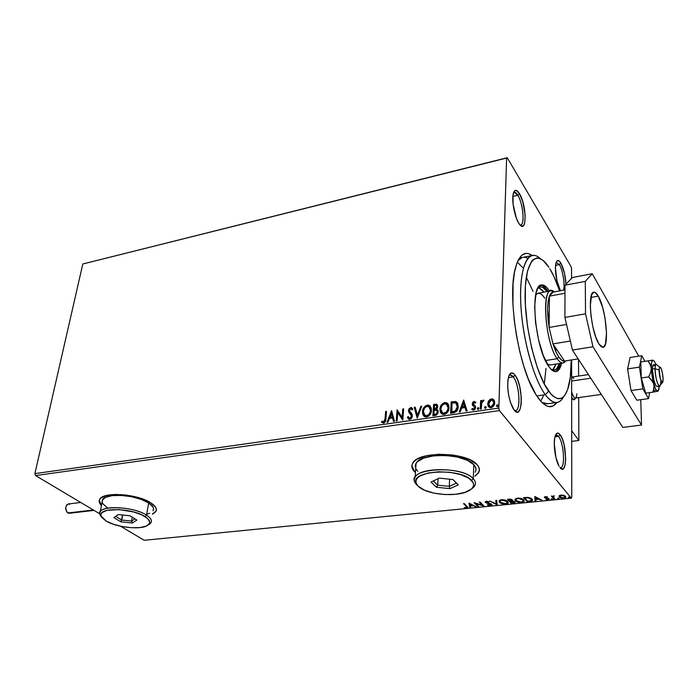 <?xml version="1.0" encoding="UTF-8"?>
<svg xmlns="http://www.w3.org/2000/svg" width="698" height="698" viewBox="0 0 698 698"><rect width="100%" height="100%" fill="white"/><g stroke="black" fill="none" stroke-linecap="round" stroke-linejoin="round"><path stroke-width="1.05" d="M527.871 258.339C524.189 256.393 520.917 257.108 518.056 260.476L522.217 257.51L531.815 255.547M538.673 398.654L535.453 393.812C518.675 367.628 507.298 297.392 515.22 268.8C518.963 254.753 524.599 250.312 532.146 255.459L528.43 253.61L526.161 253.365L521.973 255.102L518.378 259.822L516.86 263.286L514.478 272.264L513.065 283.737L512.943 304.59L514.225 320.068L516.546 336L519.801 351.67L523.849 366.363L528.482 379.433L536.081 394.841L541.247 401.751L546.237 405.721L548.611 406.576L552.99 406.044L556.864 402.493C552.005 409.176 545.941 407.902 538.673 398.654M559.351 264.612L556.166 262.448L559.351 264.612L555.582 265.362L559.351 264.612C562.789 270.047 565.206 284.932 563.495 290.159C565.206 284.932 562.789 270.047 559.351 264.612L560.834 263.059L559.351 264.612M560.459 290.734C556.795 284.697 554.229 268.774 555.992 263.033C557.056 259.656 558.67 259.665 560.834 263.059L558.81 260.729L557.065 260.877L555.878 263.495L555.434 268.215L556.952 280.84L560.459 290.734M559.936 467.512C565.476 470.155 564.176 443.073 558.522 436.398L560.119 434.723C567.326 443.413 567.326 477.38 559.988 467.581L562.187 469.065L564.036 467.808L565.267 464.022L565.703 458.316L564.089 444.713L562.283 438.815L560.119 434.723L557.938 433.083L556.044 434.156L554.753 437.838L554.273 443.579L555.913 457.53L559.081 466.229C555.163 459.93 552.929 442.776 555.154 436.198C556.35 432.612 558.007 432.123 560.119 434.723L558.522 436.398L555.521 435.151L556.245 434.898L558.522 436.398L554.971 436.843L558.522 436.398C563.844 442.672 565.52 468.088 560.529 467.608M513.274 376.903C511.721 374.922 510.317 374.425 509.051 375.428L510.203 374.922L513.274 376.903L508.345 377.662L513.274 376.903C519.469 384.293 521.188 410.878 515.368 410.52L514.356 410.328C521.066 414.001 520.036 384.964 513.274 376.903L515.019 375.079L513.274 376.903M514.164 410.092L512.908 408.208C508.266 398.13 506.774 387.826 508.432 377.295C509.924 372.304 512.114 371.563 515.019 375.079L513.684 373.657L511.154 372.985L509.112 375.288L507.9 380.262L507.708 387.146L508.589 394.885L510.386 402.249L514.164 410.092L516.825 412.038L518.038 411.89L520.01 409.394L521.144 404.369L521.293 397.598L519.661 386.387L517.567 379.799L515.019 375.079C523.631 385.54 522.933 421.723 514.164 410.092M517.829 195.283C516.197 192.622 514.766 191.732 513.545 192.613L514.269 192.282L517.829 195.283L512.856 196.443L517.829 195.283C523.038 203.388 525.071 224.983 520.586 224.931L520.01 224.896C525.088 226.806 523.36 203.877 517.829 195.283L519.443 193.59L517.829 195.283M518.719 223.133C514.574 216.781 511.521 200.405 513.239 193.704C514.505 189.184 516.572 189.149 519.443 193.59L515.918 190.266L514.077 191.418L512.986 195.178L513.109 204.374L516.337 218.081L518.719 223.133L519.949 224.826L522.244 226.231L524.032 224.904L524.652 223.273L525.175 215.35L522.793 201.766L519.443 193.59C527.103 205.666 526.833 235.889 519.033 223.622L518.719 223.133M99.256 500.379L101.507 505.265L99.291 501.714M101.454 505.526C99.16 503.241 98.593 501.138 99.753 499.218C103.391 491.418 137.96 493.887 150.969 502.953L147.208 500.876L137.506 497.334L126.233 495.065L115.196 494.446L106.183 495.571L100.599 498.232L99.369 500.004L99.238 501.984L101.454 505.526M411.855 465.706L414.76 471.944C411.715 468.969 411.061 466.002 412.788 463.053C418.381 450.882 466.901 451.885 477.039 464.615L469.737 459.694L458.56 456.056L452.06 454.921L438.545 454.267L426.208 455.803L416.994 459.24L414.027 461.5L412.291 464.004L411.846 466.648L412.684 469.326L415.45 472.563L412.701 469.021L411.864 466.343M82.809 263.984L506.617 158.045L498.834 408.103L34.9 473.619L82.809 263.984L507.245 157.713L82.809 263.984L34.9 473.619L498.834 408.103L506.617 158.045L507.245 157.713L571.086 266.688L507.245 157.713L82.809 263.984M488.748 400.687L487.797 403.016L487.867 405.294L488.46 406.576L490.258 407.711L491.863 407.484L493.756 405.826L494.629 403.575L494.542 401.271L493.661 399.675L492.125 398.898L490.589 399.116L488.748 400.687L491.628 399.239L488.748 400.687L487.719 403.819L489.394 407.44L491.06 407.693C493.434 406.847 494.646 405.224 494.708 402.816L493.879 399.937L493.006 399.169L491.628 399.239L493.948 400.033L491.628 399.239L488.748 400.687M480.294 409.072L481.236 408.941L481.786 402.572L482.519 401.402L483.435 401.245L483.592 400.129L481.515 401.725L481.568 400.486L480.625 400.626L480.294 409.072L481.236 408.941L481.611 403.165L483.923 400.286L483.217 400.102L481.515 401.725L481.568 400.486L480.625 400.626L480.294 409.072M475.582 402.109L474.396 401.751L473.165 402.476L472.241 403.889L472.851 405.608L472.52 404.212L474.396 401.751L473.331 401.734L472.494 402.781L472.485 405.137L474.727 407.623L473.654 409.124L472.276 408.443L472.04 409.709L473.811 410.127L475.355 408.731L475.417 406.184L473.183 403.714L473.933 402.502L475.303 403.156L475.879 402.353L474.117 401.42L475.87 402.362L474.117 401.42L472.241 403.889L472.485 405.137L474.727 407.623L473.523 409.15L472.276 408.443L471.7 409.307L473.584 410.171L475.67 407.449L475.417 406.184L473.183 403.714L474.134 402.449L475.303 403.156L475.818 402.31M453.368 412.893L456.352 411.55L458.15 407.658L457.836 403.619L455.48 401.516L451.178 401.874L450.585 413.295L453.368 412.893C456.597 412.012 458.22 409.935 458.254 406.646L456.318 401.804L451.178 401.874L450.585 413.295L453.368 412.893M432.917 415.799L436.189 415.197L438.03 413.015L438.065 410.468L436.564 409.194L437.707 407.309L437.541 405.084L436.372 404.186L433.598 404.456L432.917 415.799L435.282 415.467L438.257 411.829L436.564 409.194L437.803 406.62L436.843 404.334L433.598 404.456L432.917 415.799M417.168 418.032L421.784 406.192L420.815 406.332L417.43 415.293L415.188 407.161L414.219 407.309L417.317 418.015L421.784 406.192L420.815 406.332L417.43 415.293L415.188 407.161L414.219 407.309L417.168 418.032M397.101 420.885L397.729 412.553L402.816 420.074L403.636 408.862L402.755 408.993L402.144 417.334L397.075 409.831L396.22 421.007L397.101 420.885L397.729 412.553L402.816 420.074L403.636 408.862L402.755 408.993L402.144 417.334L397.075 409.831L396.22 421.007L397.101 420.885M385.043 418.896L384.04 421.784L382.015 421.182L381.501 422.107L383.368 423.11L385.313 421.758L386.509 411.384L385.645 411.506L385.348 419.201L385.645 411.506L385.043 418.896L383.612 421.95L382.015 421.182L381.501 422.107L383.525 423.093C385.287 422.264 386.081 420.859 385.898 418.887L386.509 411.384L385.645 411.506L386.474 411.733L385.942 411.811L385.043 418.896M391.561 410.633L387.058 422.307L388.001 422.177L389.449 418.425L392.634 417.962L393.524 421.391L394.475 421.252L391.561 410.633L387.058 422.307L388.001 422.177L389.449 418.425L392.634 417.962L393.524 421.391L394.475 421.252L391.561 410.633M409.805 419.367L411.323 418.538L412.431 416.235L412.021 414.045L409.351 410.66L410.345 408.758L411.34 408.88L412.047 409.901L412.78 409.107L411.078 407.527L409.072 408.644L408.452 410.895L411.358 415.013L411.384 416.863L409.822 418.215L408.156 416.593L407.396 417.273L408.513 419.062L409.805 419.367L412.457 415.964L409.342 410.276L410.599 408.688L412.047 409.901L412.78 409.107L411.628 407.684L410.694 407.536L408.461 410.45L408.792 412.09L411.567 416.078L409.822 418.215L408.156 416.593L407.396 417.273L408.749 419.21L409.805 419.367M422.456 411.724L422.857 414.612L424.637 416.697L426.591 416.985L428.616 416.113L430.143 414.42L431.338 411.401L431.329 408.374L430.003 405.904L427.787 405.058L425.257 406L423.163 408.801L422.752 412.038C422.901 408.836 424.497 406.629 427.56 405.416L427.263 405.102C424.209 406.315 422.604 408.522 422.456 411.724L424.646 416.706L426.591 416.985C429.689 415.807 431.312 413.6 431.451 410.372L429.305 405.398L427.263 405.102L430.352 406.28L428.083 405.372L425.824 406.114L424.044 407.998L422.456 411.724M439.915 409.203L440.342 412.108L442.166 414.202L444.155 414.499L446.214 413.617L447.75 411.907L449.006 408.347L448.727 405.189L447.54 403.331L445.28 402.484L442.707 403.435L440.604 406.262L440.194 409.517C440.325 406.297 441.93 404.072 445.027 402.851L444.739 402.528C441.642 403.758 440.037 405.974 439.915 409.203L442.148 414.193L444.155 414.499C447.296 413.303 448.927 411.078 449.05 407.824L446.851 402.842L444.739 402.528L447.968 403.793L446.083 402.833L443.274 403.557L441.476 405.451L439.915 409.203M463.629 400.041L459.214 412.064L460.226 411.925L461.64 408.06L465.034 407.571L466.116 411.087L467.128 410.939L463.629 400.041L459.214 412.064L460.226 411.925L461.64 408.06L465.034 407.571L466.116 411.087L467.128 410.939L463.629 400.041M477.336 408.679L478.261 409.49L478.741 407.841L477.982 407.649L477.397 408.339L477.606 409.002L478.435 407.929L477.336 408.679L478.086 409.534L478.907 408.461L478.165 407.606L478.837 407.998L477.336 408.679M484.587 407.649L485.52 408.461L486 406.812L485.232 406.62L484.648 407.309L484.857 407.972L485.686 406.89L484.587 407.649L485.346 408.505L486.166 407.423L485.415 406.568L486.096 406.969L484.587 407.649M496.514 405.957L497.456 406.76L497.936 405.11L497.159 404.919L496.566 405.608L496.775 406.28L497.604 405.198L496.514 405.957L497.281 406.812L498.11 405.721L497.342 404.866L498.032 405.285L496.514 405.957M571.252 498.18L144.207 540.287L120.614 526.231L144.207 540.287L571.252 498.18L499.445 410.59L571.252 498.18L571.749 497.29L571.627 359.941L571.749 497.29L571.252 498.18M99.709 513.78L35.572 475.574L499.445 410.59L498.834 408.103L499.445 410.59L35.572 475.574L34.9 473.619L35.572 475.574L99.709 513.78M559.177 495.816L559.403 497.15L561.428 498.154L564.124 498.276L565.816 497.308L565.284 496.095L563.19 495.179L559.84 495.336L559.089 495.938L559.273 497.011L563.766 498.32L565.738 497.465L565.572 496.383L563.81 495.344L561.052 495.057L559.177 495.816M554.046 499.218L554.893 499.131L553.182 496.767L554.421 495.842L552.633 496.47L551.385 496.086L554.046 499.218L551.856 496.042L554.046 499.218L554.893 499.131L553.244 496.514L554.421 495.842L552.633 496.47L551.385 496.086L554.046 499.218M545.435 496.627L544.44 497.02L544.649 497.735L548.331 499.079L545.958 499.62L549.152 499.436L548.611 498.442L545.435 497.578L545.496 497.081L547.459 496.906L545.696 496.61L544.414 497.055L544.527 497.613L548.296 499.21L545.958 499.62L549.195 499.375L548.384 498.337L545.365 497.508L547.459 496.906L545.435 496.627M529.799 501.618L532.565 500.483L531.161 498.355L528.255 497.404L523.483 497.639L527.287 501.862L532.478 500.667L532.129 499.149L527.863 497.369L523.483 497.639L527.287 501.862L529.799 501.618M511.337 503.441L514.635 502.953L514.897 501.801L512.219 500.894L512.576 500.161L511.521 499.34L507.437 499.262L511.337 503.441L507.961 499.21L511.337 503.441L515.072 502.595L514.897 501.801L512.219 500.894L512.393 499.899L507.437 499.262L511.337 503.441M497.089 504.855L496.644 500.344L495.755 500.44L496.199 503.851L489.726 501.042L497.089 504.855L496.199 503.799L497.22 504.837L496.644 500.344L495.755 500.44L496.199 503.851L489.726 501.042L497.089 504.855M478.889 506.652L475.862 503.607L484.08 506.137L480.032 502.028L479.229 502.106L482.257 505.178L474.012 502.63L478.095 506.731L478.889 506.652L475.862 503.607L484.08 506.137L480.032 502.028L479.229 502.106L482.257 505.178L474.012 502.63L478.095 506.731L478.889 506.652M466.281 506.408L466.7 507.429L464.275 507.699L466.534 507.987L467.826 507.289L464.318 503.607L463.524 503.686L466.281 506.408L466.308 505.823L464.091 503.633L466.308 505.823L466.84 507.306L464.275 507.699L467.782 507.542L464.318 503.607L463.524 503.686L466.281 506.408M152.417 514.251L155.977 511.294L156.343 509.365L155.619 507.28L150.969 502.953C155.715 506.102 157.312 509.008 155.767 511.66L152.417 514.251M474.98 476.263L478.592 472.651L479.386 470.033L478.863 467.32L477.039 464.615C479.587 467.451 480.058 470.208 478.453 472.895L474.98 476.263M468.96 503.145L469.771 507.551L470.627 507.463L470.373 506.059L473.27 505.771L476.507 506.888L469.091 503.127L469.771 507.551L470.627 507.463L470.373 506.059L473.27 505.771L476.507 506.888L468.96 503.145M490.537 505.614L491.82 505.073L491.453 504.096L486.105 502.132L489.089 501.766L486.742 501.251L485.258 501.74L486.14 502.883L490.912 504.418L490.066 505.204L487.762 504.68L487.317 504.951L487.981 505.23L490.537 505.614L490.554 505.099L490.537 505.614L491.837 505.047L491.671 504.279L485.459 501.836L486.471 503.014L490.86 504.357L490.066 505.204L487.317 504.951L490.537 505.614M499.131 500.998L500.815 502.63L499.611 501.766L499.594 502.359C500.684 503.537 502.726 504.122 505.727 504.113L508.109 503.057L507.751 501.522C506.669 500.309 504.602 499.716 501.53 499.733L499.227 500.745L500.004 502.726L503.738 504.087L507.333 503.72L508.118 503.049L508.048 501.906L505.404 500.169L500.134 500.065L499.096 501.042L499.594 502.359L499.122 500.963M515.456 500.771L517.768 502.106L520.603 502.586L523.23 502.15L524.198 501.085L522.811 499.192L518.518 498.075L515.386 498.861L514.958 499.663L515.456 500.771C516.52 501.967 518.57 502.56 521.598 502.543L524.058 501.452L523.727 499.925C522.671 498.704 520.595 498.102 517.497 498.128L515.115 499.166L515.456 500.771M534.816 496.496L535.069 501.094L535.985 501.007L535.907 499.541L538.969 499.236L542.206 500.387L534.816 496.496L535.069 501.094L535.985 501.007L535.907 499.541L538.969 499.236L542.206 500.387L534.816 496.496M551.097 499.183L552.58 499.175L551.097 499.183M557.623 498.538L559.107 498.529L557.623 498.538M568.338 497.482L569.838 497.465L568.931 497.037L568.338 497.482L569.812 497.569L568.765 497.046L568.338 497.482M571.549 278.371L571.54 268.686L571.549 278.371M571.086 266.688L571.54 268.686L571.086 266.688M565.973 284.191L564.499 273.284L560.834 263.059C563.748 268.608 565.459 275.649 565.973 284.191M556.576 402.519C553.121 402.737 549.361 400.129 545.312 394.693L536.771 395.923L545.312 394.693C534.642 380.366 524.181 344.986 521.389 312.468C518.544 279.907 523.727 256.227 532.749 255.355C535.2 255.084 537.774 256.21 540.496 258.731C529.075 247.72 519.635 264.786 520.647 299.791C521.528 334.647 533.106 378.482 545.312 394.693C552.886 404.404 559.002 405.058 563.661 396.63C561.698 400.32 559.342 402.284 556.576 402.519L546.909 403.872L541.962 402.484L547.755 403.758M540.732 401.184L543.349 396.054L540.732 401.184M522.645 267.552L517.314 262.125L522.645 267.552M526.301 277.141L533.063 291.424L526.301 277.141M546.01 368.378L544.292 384.075L546.01 368.378M476.56 474.78L474.998 475.957L478.462 472.59L479.386 469.806M478.453 472.895L478.61 472.345M154.581 512.725L152.461 513.99L155.811 511.39L156.326 510.151L155.767 511.66M467.721 507.062L466.761 507.385L467.721 507.062M466.709 507.429L466.683 507.97L466.709 507.429M466.849 507.062L466.308 505.823L466.857 506.46M475.661 506.46L475.635 506.975L475.661 506.46M473.288 505.256L473.27 505.771L473.288 505.256M473.183 505.204L472.52 505.265L473.183 505.204M470.391 505.596L470.373 506.059L470.391 505.596M470.522 506.896L469.771 507.551L469.091 503.127L469.789 506.975L470.522 506.896M470.016 504.122L472.511 505.387L472.529 504.872L472.511 505.387L470.286 505.605L470.042 503.607L472.511 505.387L470.286 505.605L470.016 504.122M478.366 506.12L478.095 506.731L474.797 502.813L478.366 506.12M482.274 504.593L479.77 502.054L482.274 504.593M483.339 505.387L482.257 505.047L483.339 505.387M475.879 503.153L475.862 503.607L475.879 503.153M490.214 503.528L490.197 503.982L490.214 503.528M486.48 502.516L486.471 503.014L486.48 502.516M486.375 501.269L485.267 501.731L485.442 502.429L485.319 501.661L486.227 502.324L486.776 501.696L489.089 501.766L486.375 501.269M488.713 501.635L488.705 502.089L488.713 501.635M486.794 501.251L486.776 501.696L486.794 501.251M491.837 504.497L490.781 505.003L491.837 504.497M496.217 503.258L495.85 500.431L496.217 503.258M508.223 502.272L506.53 503.406L508.223 502.272M507.298 502.167L506.949 501.007L507.228 502.865L505.3 503.694L500.405 502.272L500.1 500.998L501.993 499.698L501.975 500.161L506.931 501.6L506.949 501.007L507.359 501.941M500.004 500.754L500.867 499.838L500.038 501.068M512.533 500.073L512.219 500.894L512.533 500.073M515.072 502.595L515.08 502.054L513.964 502.577L515.028 502.08M514.182 502.019L514.086 501.286L513.466 503.232L513.484 502.735L511.765 502.935L510.317 501.382L510.744 500.867L510.735 501.339L512.088 501.26L512.105 500.667L511.46 500.693L512.105 500.667L512.088 501.26L514.077 501.879L514.199 501.452M508.668 499.611L509.531 499.061L511.573 499.995L511.59 499.402L511.686 500.492L509.915 500.955L508.676 499.131L508.668 499.611L510.796 499.576L511.73 500.387L510.317 501.382L508.668 499.611M514.077 501.879L514.173 502.385L511.765 502.935L510.317 501.382L514.077 501.879M524.163 500.649L522.444 501.818L524.163 500.649M521.607 502.063L521.598 502.543L521.607 502.063M516.747 501.094L515.464 500.178L516.747 501.094M523.238 500.553L522.907 499.41L523.168 501.26L521.179 502.115L516.276 500.693L515.996 499.419L517.942 498.093L522.898 500.004L522.907 499.41L523.291 500.353M515.892 499.157L516.782 498.232L515.918 499.471M527.636 501.234L527.287 501.862L523.989 497.587L527.636 501.234M532.574 499.89L530.986 500.85L532.487 500.065L532.478 500.667M531.623 499.742L531.3 498.634L531.588 500.387L527.732 501.356L524.713 497.997L527.775 497.814L531.291 499.227L530.646 498.075L531.649 499.672M524.713 497.997L524.721 497.517L524.713 497.997L525.271 497.465L525.262 497.936L527.775 497.814L527.784 497.36L530.768 498.765L531.64 500.274L527.732 501.356L524.713 497.997M541.29 499.899L541.29 500.483L541.29 499.899M538.978 498.651L538.969 499.236L538.978 498.651M538.952 498.642L538.237 498.712L538.952 498.642M535.916 499.07L535.907 499.541L535.916 499.07M535.951 500.414L535.078 500.501L535.069 501.094L534.86 496.496L535.078 500.501L535.951 500.414M535.794 497.526L538.228 498.834L538.237 498.25L538.228 498.834L535.881 499.07L535.802 496.941L535.794 497.526L538.228 498.834L535.881 499.07L535.794 497.526M549.134 498.869L548.27 499.245L549.134 498.869M548.07 499.393L548.061 499.873L548.07 499.393M548.296 498.974L548.253 498.293M547.79 498.163L547.79 498.616L547.79 498.163M545.365 497.517L545.217 498.067L544.536 497.011L544.527 497.613L544.536 497.011L545.365 497.517M552.223 498.852L552.109 499.471L551.403 498.773L552.223 498.852M558.749 498.206L558.636 498.826L557.92 498.128L558.749 498.206M565.799 496.749L565.179 497.351M559.081 496.112L560.389 497.185L559.281 496.409L559.273 497.011L559.037 496.034M564.865 496.697L564.717 495.868L564.839 497.334L563.443 497.936L560.136 496.932L559.988 496.086L561.375 495.03L564.717 496.479L564.385 495.563L564.926 496.514M569.481 497.142L569.35 497.77L568.634 497.063L569.481 497.142M506.931 501.6L507.001 503.118L504.506 503.72L501.147 502.848L499.986 501.347L500.71 500.492L502.778 500.134L506.931 501.6M522.898 500.004L522.915 501.539L520.376 502.15L517.009 501.269L515.883 499.751L516.633 498.895L518.745 498.529L522.898 500.004M564.717 496.479L564.665 497.534L562.885 497.953L560.607 497.334L559.901 496.322L561.942 495.423L564.717 496.479M382.321 421.487L381.954 422.569L381.501 422.107L382.015 421.182L383.917 422.255L385.348 419.201L384.93 421.426L383.49 422.22M383.359 422.168L382.565 421.679M393.733 421.356L392.634 417.962L393.733 421.356M387.503 422.246L391.814 411.061L387.503 422.246M390.217 417.526L392.651 417.177L391.421 413.303L392.651 417.177L391.421 413.303L392.346 416.872L389.912 417.221L392.651 417.177L389.912 417.221L391.421 413.303L390.217 417.526M396.551 420.964L397.075 409.831L396.551 420.964M402.449 417.648L402.755 408.993L403.61 409.22L403.06 409.298L402.449 417.648M402.711 420.083L397.729 412.553L402.711 420.083M408.409 418.983L407.396 417.273L408.321 417.02L407.693 417.579L408.243 418.748M411.759 415.563L411.113 418.023L409.953 418.538L409.011 417.989L410.119 418.521L411.864 416.383L410.694 414.097M411.375 407.841L409.962 408.313L408.932 409.839L408.801 411.628L409.49 412.937L408.461 410.45L410.694 407.536L411.724 407.911M412.09 409.77L411.602 409.168M409.996 411.881L410.564 412.448M417.352 417.928L414.219 407.309L415.284 407.51L414.516 407.615L417.352 417.928M417.727 415.607L420.815 406.332L421.644 406.568L421.103 406.655L417.727 415.607M423.904 416.165L422.752 412.038L423.765 415.999M429.846 407.396L430.849 410.005L430.151 413.469M429.802 414.08L427.141 416.095L424.532 415.188L426.923 416.139C429.427 415.188 430.736 413.417 430.841 410.808L429.724 407.283M427.228 406.253L428.781 406.498L430.553 410.494C430.448 413.103 429.139 414.882 426.635 415.825L425.126 415.607L423.354 411.593C423.468 409.011 424.768 407.231 427.228 406.253L429.889 407.501L430.457 411.323L428.956 414.499L425.815 415.825L424.009 414.56L423.389 411.174L424.698 407.911L427.228 406.253M436.66 404.5L433.886 404.77L433.231 415.755L433.598 404.456L436.887 404.552M436.852 409.508L437.803 409.979L436.852 409.508M437.157 410.843L437.637 411.951M437.637 412.274L436.555 414.254L434.191 414.813L435.22 414.664L437.637 412.274L437.061 410.756L437.637 412.274L435.22 414.664L433.894 414.499L434.147 410.276L436.538 410.293L437.349 411.96L436.267 413.94L433.894 414.499L434.147 410.276L436.041 410.136L437.061 410.756M436.73 405.8L436.965 408.025L435.395 409.281M437.184 407.082L434.967 409.36M434.435 405.486L436.363 405.442L436.896 406.768L434.505 409.429L434.435 405.486L436.215 405.381L436.904 406.445L436.267 408.347L434.217 409.107L434.435 405.486M441.345 413.6L440.194 409.517L441.267 413.504M447.706 405.25L448.421 407.868L447.732 410.956M447.383 411.567L444.478 413.644L441.982 412.623L444.478 413.644C447.017 412.684 448.325 410.895 448.413 408.278L447.313 404.779M444.722 403.688L446.336 403.95L448.133 407.955C448.046 410.581 446.729 412.37 444.19 413.329L442.628 413.094L440.822 409.063C440.918 406.472 442.218 404.683 444.722 403.688L447.427 404.936L448.099 408.374L446.537 411.986L443.352 413.329L441.511 412.056L440.857 408.653L442.157 405.364L444.722 403.688M450.891 413.251L451.178 401.874L455.811 401.594L457.295 402.65L455.419 401.795L451.466 402.196L450.891 413.251M456.597 403.645L457.609 407.1L457.068 409.525L455.611 411.34L453.464 412.064M456.806 403.872L457.565 405.826M457.609 406.236L455.323 411.515L451.85 412.3L452.042 402.903L455.803 402.955L457.33 406.777L455.044 411.201L452.845 412.16L451.571 411.986L452.854 412.16M466.29 411.061L465.034 407.571L466.29 411.061M459.633 412.003L463.891 400.39L459.633 412.003M462.373 407.143L464.973 406.768L463.568 402.79L464.973 406.768L463.568 402.79L464.694 406.445L462.093 406.821L464.973 406.768L462.093 406.821L463.568 402.79L462.373 407.143M473.602 404.709L475.338 406.07M472.031 409.7L471.7 409.307L472.546 408.775L472.031 409.7M472.572 408.792L473.802 409.473L475.006 407.946L474.666 407.004M474.972 408.19L474.291 409.281L473.052 409.29M475.19 405.931L474.544 405.494M474.3 405.346L473.829 404.988M480.582 409.037L480.625 400.626L481.55 400.853L480.896 400.949L480.582 409.037M481.795 402.048L483.217 400.102L483.836 400.451L481.795 402.048M488.775 406.951L487.719 403.819L489.019 401.01L488.015 403.749L488.452 406.445M489.481 406.131L491.366 406.978L494.018 403.287L491.095 406.646L489.909 406.454L488.67 403.688L491.322 399.954L492.448 400.137L494.018 403.287L493.748 401.664L494.001 403.575L493.355 405.538L491.662 406.908M491.06 406.995L489.612 406.306M452.042 402.903L455.846 402.973L456.981 404.317L457.33 406.777L456.78 409.203L455.602 410.817L451.571 411.986L452.042 402.903M493.748 402.955L492.238 406.157L490.502 406.646L489.185 405.774L488.844 402.545L490.476 400.251L492.875 400.46L493.748 402.955M545.312 394.693L548.654 391.203C536.108 374.442 524.547 327.039 525.114 293.239C525.507 259.194 537.094 248.898 548.855 267.247L543.184 260.529L538.926 258.138L536.902 257.937L533.176 259.577L531.51 261.436L527.522 270.972L525.385 285.927L525.367 305.017L527.522 326.428L531.658 348.049L537.347 367.706L544.004 383.516L550.966 394.073L553.235 396.272L557.571 398.619L561.506 398.209L563.269 397.005L564.883 395.164L567.614 389.659L570.301 377.4L571.2 360.002C571.287 371.24 570.327 380.393 568.312 387.469C564.045 401.045 557.484 402.292 548.654 391.203L545.312 394.693M555.957 348.337L555.791 351.417L558.793 356.983L557.135 358.711C560.59 363.571 563.461 364.286 565.738 360.866L562.841 362.995C561.087 363.108 559.185 361.686 557.135 358.711L545.443 360.569L557.135 358.711C545.644 343.468 541.072 289.679 551.158 290.778L554.177 291.912C541.378 279.357 543.768 340.746 557.135 358.711L558.793 356.983L561.768 360.264L564.508 361.058C562.763 361.355 560.86 359.994 558.793 356.983C556.716 353.886 554.779 349.532 552.982 343.913L555.783 351.399M562.841 362.995L549.902 365.019L547.38 364.269L550.329 364.958M559.203 363.562C557.946 367.776 556.193 370.001 553.942 370.254L551.333 369.547L554.901 370.027L556.96 368.387L559.203 363.562M552.519 370.08L556.027 364.059L553.758 368.884M555.215 371.641C557.327 370.725 558.941 367.994 560.04 363.431L557.327 369.94M561.628 363.187C560.346 368.509 558.391 371.336 555.791 371.641C553.662 371.79 551.359 370.115 548.881 366.625L543.332 355.648L538.629 340.196L535.567 322.764L534.651 306.265L536.02 293.396L537.486 288.981L539.388 286.145L541.648 284.959L544.161 285.447L546.839 287.559L549.527 291.092C546.778 286.808 544.187 284.758 541.753 284.95C529.381 283.597 534.808 348.529 548.881 366.625L551.682 369.879L554.36 371.484L556.803 371.406L558.924 369.687L561.628 363.187M559.604 290.892L554.099 276.87L549.788 268.721C553.313 274.515 556.585 281.905 559.604 290.892M542.564 285.752L545.251 287.855L547.939 291.389C545.408 287.445 542.992 285.395 540.697 285.238M540.444 286.887L537.704 288.527L540.322 286.904L542.756 287.358L547.11 291.546C544.745 288.265 542.529 286.712 540.444 286.887L539.929 286.991M543.943 292.139L538.655 287.62L542.163 289.975L543.943 292.139M544.772 298.264C542.477 294.731 540.313 293.047 538.28 293.204L535.706 294.844L538.123 293.23L540.226 293.588M575.388 398.061L573.974 399.797L571.662 397.563C573.25 400.347 574.489 400.504 575.388 398.061L573.974 399.797L571.662 397.563L573.677 399.771L574.882 399.169M571.636 376.344L572.168 377.007M578.537 359.435L578.607 376.039L578.537 359.435M578.694 397.59L578.869 440.482L571.697 441.363L578.869 440.482L571.688 430.701L578.869 440.482L578.694 397.59M660.692 381.85C660.648 384.624 660.264 386.073 659.531 386.203C657.08 383.952 655.596 378.107 655.082 368.649L659.113 370.08C659.217 367.104 659.758 366.328 660.736 367.75C662.158 370.751 662.943 374.678 663.1 379.529L662.559 373.779L661.172 368.64L660.055 367.043L659.165 368.963L660.299 378.77L662.175 382.617L663.1 379.529L662.864 381.823C662.009 385.68 658.956 376.17 659.113 370.08L655.082 368.649C654.829 377.182 659.139 390.496 660.36 385.069L662.245 382.626M576.923 393.794L576.487 396.534C575.143 399.474 573.529 397.904 571.653 391.822C572.788 395.879 573.992 397.965 575.257 398.078L601.31 394.405M659.767 367.078L657.385 365.412C656.007 363.414 655.239 364.496 655.082 368.649L652.508 369.033L655.082 368.649C655.143 365.935 655.527 364.513 656.242 364.391L653.598 364.792M590.752 378.194L571.645 381.029L590.752 378.194M588.397 374.573L572.142 377.007L571.636 377.234L573.8 378.325M80.715 502.464L68.308 503.982C65.01 506.242 64.853 509.243 67.837 512.978L93.34 509.985L67.837 512.978L69.163 513.3L94.012 510.386M69.277 513.283L66.764 511.992L65.656 507.786L66.79 504.794L68.465 503.973L69.66 504.314M70.193 512.917L69.634 513.196M657.088 391.386L657.804 391.212L655.876 389.563L652.996 392.136L658.066 391.116L659.305 386.238L658.685 390.103L657.368 391.194L655.876 389.563L653.79 384.127L654.07 388.219L652.996 392.136L645.694 393.149L641.288 377.976L648.625 376.911L652.988 382.129L655.876 389.563L652.996 392.136L657.088 391.386M657.054 386.552L655.719 385.375C652.927 380.881 651.304 364.339 653.677 364.775L654.977 366.04M645.694 393.149L652.996 392.136L654.139 386.169L651.313 368.413L650.606 372.741L648.625 376.911L641.288 377.976L640.773 361.974L651.819 360.273L640.773 361.974L648.058 360.866L640.773 361.974L641.288 377.976L645.694 393.149M652.892 360.116L648.058 360.866L651.007 366.328L652.115 376.37L653.79 384.127L651.792 380.262L648.625 376.911L650.606 372.741L651.313 368.413C651.173 363.274 651.705 360.508 652.892 360.116L651.6 362.471L651.313 368.413L650.309 364.365L648.058 360.866L652.892 360.116L654.314 361.11L655.928 364.443L654.305 361.102L652.892 360.116M659.531 386.203L656.966 386.561L655.719 385.375L654.087 380.951L652.525 370.603L652.604 367.288L653.485 364.827M631.009 390.557L642.849 388.891L648.538 398.61L636.838 400.207L631.009 390.557L627.598 368.902L630.111 357.498L641.767 355.701L630.111 357.498L627.598 368.902L639.412 367.131L627.598 368.902L631.009 390.557L636.838 400.207L648.538 398.61L649.664 392.599L648.538 398.61L642.849 388.891L631.009 390.557M644.917 361.32L641.767 355.701L639.412 367.131L642.849 388.891L639.412 367.131L641.767 355.701L644.917 361.32M598.884 343.896C590.918 332.012 587.105 291.267 593.946 292.209C595.263 292.13 596.694 293.43 598.247 296.118L590.883 297.461L598.247 296.118L602.732 307.748L605 317.939L606.536 333.234L605.428 344.219L603.334 347.211L601.973 347.159L600.472 346.042L598.884 343.896L595.699 336.846L592.934 327.074L591.032 316.124L590.299 305.759L591.581 294.835L593.789 292.226L595.176 292.506L598.247 296.118C606.056 308.699 609.668 347.866 602.863 347.316L598.884 343.896M638.766 356.163L592.209 273.721L585.29 281.364L585.526 313.812L592.977 346.749L641.541 425.056L640.738 399.675L641.541 425.056L622.808 427.412L572.439 350.064L622.808 427.412L641.541 425.056L592.977 346.749L572.439 350.064L592.977 346.749L585.526 313.812L564.918 317.433L572.439 350.064L564.918 317.433L564.987 285.212L564.918 317.433L585.526 313.812L585.29 281.364L564.987 285.212L585.29 281.364L592.209 273.721L572.343 277.542L564.987 285.212L572.343 277.542L592.209 273.721L638.766 356.163M564.979 289.879L553.069 292.122L549.422 296.153L549.125 327.449L566.532 324.439L549.125 327.449L552.982 343.913L564.508 361.058L578.197 358.903L564.508 361.058L552.982 343.913L549.125 327.449L549.422 296.153L548.131 301.693L547.625 309.144L549.125 327.449C547.049 313.507 547.145 303.08 549.422 296.153C550.443 293.465 551.76 292.113 553.366 292.104M552.982 343.913L570.362 341.034L552.982 343.913M549.422 296.153L564.97 293.256L549.422 296.153M146.51 515.141L145.097 516.633C150.655 520.376 151.222 523.456 146.798 525.873C139.146 529.974 116.016 527.191 106.017 520.97L113.12 524.154L121.993 526.51L131.337 527.723L139.809 527.592L146.179 526.152L149.459 523.579L149.756 521.973L147.54 518.44L141.869 514.906L133.58 511.948L119.14 509.584L106.881 510.386L102.109 512.568L101.053 514.033L100.94 515.674L101.76 517.419L106.017 520.97L100.983 515.857C97.354 507.237 131.948 507.734 145.097 516.633L146.51 515.141C150.829 517.942 152.295 520.507 150.908 522.846L148.334 524.913C152.967 522.357 152.365 519.094 146.51 515.141L148.674 502.953L146.51 515.141C132.611 505.692 95.931 505.178 99.814 514.339L101.463 516.965C99.648 515.063 99.238 513.318 100.233 511.721C103.487 504.872 134.679 507.132 146.51 515.141M102.274 500.309L105.468 497.369L112.169 495.632L121.356 495.406L131.582 496.732L141.197 499.393L148.674 502.953L152.871 506.853L153.543 508.729L153.019 510.814C154.415 508.423 152.967 505.797 148.674 502.953C136.939 494.812 105.904 492.605 102.623 499.62L102.144 502.036M129.941 515.787L136.895 520.054L132.288 523.029L120.841 521.807L113.826 517.593L118.32 514.557L129.941 515.787L118.32 514.557L113.826 517.593L118.468 514.566L113.826 517.593L120.841 521.807L122.674 515.019L121.731 520.045L115.728 516.424L121.731 520.045L120.841 521.807L132.288 523.029L131.547 521.092L121.731 520.045L131.547 521.092L132.262 517.209L131.547 521.092L132.288 523.029L136.895 520.054L129.941 515.787M146.728 514.234L149.738 513.266M102.152 502.08L103.007 503.973L107.475 507.804M134.967 518.867L131.547 521.092L134.967 518.867M473.27 478.706L471.604 480.451C475.059 484.403 474.064 487.885 468.62 490.895C456.902 497.517 426.452 494.742 418.346 486.358L424.707 490.275L433.981 493.137L444.818 494.55L455.654 494.297L464.938 492.413L471.281 489.15L473.008 487.134L473.654 484.953L473.183 482.693L468.96 478.305L460.898 474.657L450.262 472.354L438.745 471.769L428.214 473L420.336 475.809L417.779 477.676L416.287 479.744L415.886 481.934L416.584 484.168L418.346 486.358L416.104 483.077C410.11 470.295 460.793 467.608 471.604 480.451L473.27 478.706C475.608 481.219 476.045 483.662 474.588 486.044L471.438 489.01C476.027 485.93 476.638 482.501 473.27 478.706L473.846 464.685L473.27 478.706C461.849 465.051 408.129 467.948 414.542 481.515L416.915 484.988C414.184 482.362 413.591 479.762 415.144 477.179C420.222 466.447 464.03 467.468 473.27 478.706M475.294 471.918L475.146 472.171C476.603 469.737 476.167 467.241 473.846 464.685C464.676 453.246 421.121 452.348 416.06 463.306L415.72 468.454M453.037 479.561L458.289 484.857L449.94 488.652L436.433 487.248L431.041 482.021L439.286 478.13L453.037 479.561L439.286 478.13L431.041 482.021L436.433 487.248L437.69 485.171L438.047 478.715L437.69 485.171L433.336 480.939L437.69 485.171L436.433 487.248L449.94 488.652L449.268 486.375L437.69 485.171L449.268 486.375L449.634 479.203L449.268 486.375L449.94 488.652L458.289 484.857L453.037 479.561M475.992 469.553L475.504 467.11L473.846 464.685L467.276 460.261L457.234 456.998L445.324 455.445L433.475 455.846L423.59 458.124L417.203 461.884L415.633 464.126L415.214 466.508M415.956 468.925L417.805 471.281M452.889 479.543L456.413 483.103L449.268 486.375L456.413 483.103L458.289 484.857L452.889 479.543M416.915 484.988L418.224 486.236M486.14 501.958L486.157 501.373M491.837 505.047L491.854 504.532M508.109 503.057L508.127 502.473M500.1 500.998L500.117 500.414M512.559 500.606L512.568 500.152M524.058 501.452L524.067 500.859M515.996 499.419L516.005 498.826M545.312 497.238L545.321 496.636M553.244 496.514L553.244 495.912M565.738 497.465L565.738 496.863M541.212 285.054L541.753 284.95M537.826 293.291L550.722 290.865M102.623 499.62L100.233 511.721M99.814 514.339L100.983 515.857M416.06 463.306L415.144 477.179M414.542 481.515L416.104 483.077"/></g></svg>
